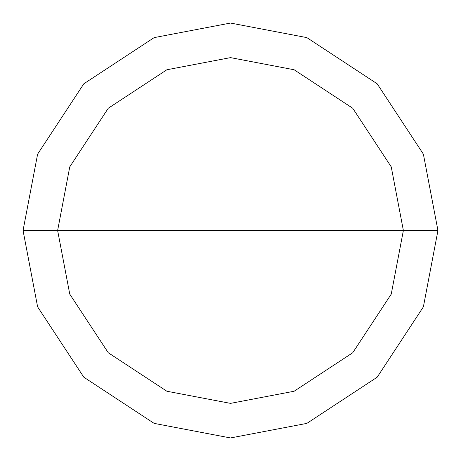 <?xml version="1.0" encoding="UTF-8"?>
<svg xmlns="http://www.w3.org/2000/svg" width="461" height="461" viewBox="0 0 461 461"><rect width="100%" height="100%" fill="white"/><g stroke="black" fill="none" stroke-linecap="round" stroke-linejoin="round"><path stroke-width="0.69" d="M57.625 230.5L69.761 166.865L108.26 108.26L166.865 69.761L230.5 57.625L294.135 69.761L352.74 108.26L391.239 166.865L403.375 230.5L57.625 230.5L69.761 294.135L108.26 352.74L166.865 391.239L230.5 403.375L294.135 391.239L352.74 352.74L391.239 294.135L403.375 230.5L437.95 230.5L423.382 306.859L377.19 377.19L306.859 423.382L230.5 437.95L154.141 423.382L83.81 377.19L37.618 306.859L23.05 230.5L37.618 306.859L83.81 377.19L154.141 423.382L230.5 437.95L306.859 423.382L377.19 377.19L423.382 306.859L437.95 230.5L423.382 154.141L377.19 83.81L306.859 37.618L230.5 23.05L154.141 37.618L83.81 83.81L37.618 154.141L23.05 230.5L403.375 230.5L391.239 294.135L352.74 352.74L294.135 391.239L230.5 403.375L166.865 391.239L108.26 352.74L69.761 294.135L57.625 230.5L23.05 230.5L37.618 154.141L83.81 83.81L154.141 37.618L230.5 23.05L306.859 37.618L377.19 83.81L423.382 154.141L437.95 230.5L403.375 230.5L391.239 166.865L352.74 108.26L294.135 69.761L230.5 57.625L166.865 69.761L108.26 108.26L69.761 166.865L57.625 230.5"/></g></svg>
